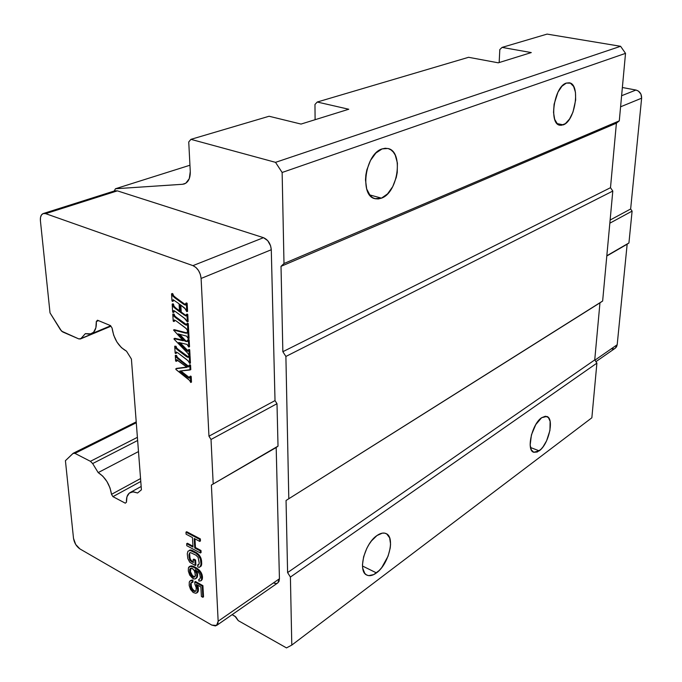 <?xml version="1.0" encoding="UTF-8"?>
<svg xmlns="http://www.w3.org/2000/svg" width="682" height="682" viewBox="0 0 682 682"><rect width="100%" height="100%" fill="white"/><g stroke="black" fill="none" stroke-linecap="round" stroke-linejoin="round"><path stroke-width="1.02" d="M566.324 83.085L569.265 82.803C580.749 84.022 575.31 121.046 563.238 124.874L557.066 123.57L563.238 124.874L559.922 125.241C548.516 124.158 554.116 86.358 566.324 83.085L570.425 83.178L573.63 86.452L575.455 92.351L575.668 99.981L572.974 112.129L569.555 118.983L565.404 123.621L561.124 125.343L557.356 123.851L554.679 119.324L553.528 112.402L554.108 104.167L557.97 92.155L561.942 86.222L566.324 83.085M382.133 148.898L387.93 148.497C403.795 151.302 398.22 192.597 381.477 198.155L369.584 194.873L381.477 198.155L374.947 198.667C359.252 195.913 365.16 153.663 382.133 148.898L385.279 148.25L388.263 148.591L390.982 149.895L393.335 152.095L395.228 155.112L397.41 163.075L397.231 172.563L396.259 177.448L392.738 186.612L387.564 193.876L381.477 198.155L378.365 198.939L375.364 198.769L372.594 197.635L370.164 195.564L366.686 188.957L365.501 179.929L365.859 174.933L366.839 169.878L370.497 160.415L375.884 153.032L382.133 148.898M541.627 417.716L546.836 416.446C554.543 418.441 548.72 444.391 539.189 450.853L530.494 447.494L539.189 450.853L533.699 452.26C525.993 450.316 532.037 423.82 541.627 417.716L545.404 416.225L548.371 417.503L550.118 421.314L549.948 430.41L546.597 440.794L543.102 446.736L541.167 449.071L537.246 452.013L533.767 452.285L531.278 449.83L530.17 444.971L531.431 434.886L535.762 424.605L541.627 417.716M376.95 535.558C380.471 533.111 383.514 532.454 386.089 533.588C395.483 537.066 388.731 564.398 376.455 572.897L362.492 566.017L376.455 572.897C372.773 575.599 369.559 576.324 366.831 575.079C357.47 571.576 364.597 543.588 376.95 535.558L382.321 533.136L384.708 533.145L386.771 533.963L389.652 537.859L390.564 544.202L390.232 548.004L388.075 556.154L381.784 567.518L379.175 570.51L373.727 574.594L368.681 575.634L366.549 574.926L364.802 573.426L362.722 568.259L362.466 564.798L363.625 556.768L366.805 548.354L369.005 544.424L371.494 540.894L376.95 535.558M315.101 119.7L314.965 104.474L317.232 102.027L468.585 57.297L317.232 102.027L348.758 109.248L301.035 124.073L348.758 109.248L317.232 102.027L314.965 104.474L315.101 119.7M235 616.281L238.248 620.629L235.802 616.903L232.136 614.661L235 616.281M193.211 576.111L194.83 576.716L193.211 576.111L192.503 576.563L193.364 577.04L194.063 576.588L193.364 577.04L194.2 577.185L195.248 576.162L195.001 571.857L192.878 568.762L190.363 568.345L189.63 569.862L190.108 573.323L192.503 576.563L193.211 576.111L192.333 575.31L193.211 576.111M190.815 568.234L190.474 571.729L192.333 575.31L191.633 575.761L192.333 575.31L191.446 574.176L190.738 574.628L191.446 574.176L190.815 572.871L190.108 573.323L190.815 572.871L190.474 571.729L189.767 572.181L190.474 571.729L190.329 569.41L189.63 569.862L190.559 568.575L189.852 569.027L190.815 568.234M290.404 577.066L596.903 363.131L594.738 359.917L287.599 572.59L290.404 577.066L291.794 645.087L286.491 647.9L238.248 620.629L286.491 647.9L291.794 645.087L591.857 417.793L291.794 645.087L290.404 577.066L287.599 572.59L594.738 359.917L599.964 302.834L602.641 301.026L286.048 500.486L599.964 302.834L286.048 500.486L287.599 572.59L286.048 500.486L602.641 301.026L612.803 191.062L610.492 187.703L282.851 351.707L285.894 356.456L612.803 191.062L285.894 356.456L288.801 498.593L285.894 356.456L282.851 351.707L610.492 187.703L616.4 123.195L619.29 120.859L283.993 263.516L281.018 266.338L616.4 123.195L281.018 266.338L282.851 351.707L281.018 266.338L283.993 263.516L619.29 120.859L625.522 53.358L282.135 172.478L283.993 263.516L282.135 172.478L625.522 53.358L620.586 46.291L275.519 162.35L282.135 172.478L275.519 162.35L620.586 46.291L547.092 34.1L502.08 47.399L547.092 34.1L620.586 46.291L625.522 53.358L619.29 120.859L616.4 123.195L610.492 187.703L612.803 191.062L602.641 301.026L599.964 302.834L594.738 359.917L596.903 363.131L290.404 577.066M498.303 62.821L468.585 57.297L498.303 62.821L531.287 52.574L498.303 62.821M301.035 124.073L269.092 116.255L190.926 139.35L269.092 116.255L301.035 124.073M188.744 141.967L190.926 139.35L275.519 162.35L190.926 139.35L188.744 141.967L190.269 171.54L188.744 141.967M499.821 49.556L502.08 47.399L531.287 52.574L502.08 47.399L499.821 49.556L499.156 62.548L499.821 49.556M190.269 171.54C190.389 178.147 188.377 182.282 184.234 183.961L182.529 184.285L185.802 183.211L182.529 184.285L185.802 183.211L189.289 178.633L190.269 171.54M189.946 165.232L115.463 188.752L182.529 184.285L115.463 188.752L189.946 165.232M591.857 417.793L596.903 363.131L591.857 417.793M114.201 191.037L115.463 188.752L114.201 191.037M211.386 485.047L278.017 446.13L211.386 485.047L218.155 621.217L216.595 625.471L211.77 625.079L79.913 548.916C76.444 546.495 74.312 542.983 73.511 538.362L65.421 460.691L73.298 453.223L74.935 453.368L136.281 422.763L74.935 453.368L90.408 461.313L92.65 463.564L137.636 440.495L92.65 463.564L98.182 472.592C105.429 477.357 109.87 484.604 111.516 494.331L112.931 496.641L140.773 481.466L112.931 496.641L125.292 503.18L126.451 502.216C126.204 497.4 127.432 494.177 130.151 492.54L133.553 491.833L137.576 492.992L132.939 491.824L129.23 493.171L126.963 496.82L126.451 502.216L125.292 503.18L112.931 496.641L111.516 494.331L140.552 478.568L111.516 494.331L110.024 487.937L106.972 481.577L102.82 476.198L98.182 472.592L138.489 451.569L98.182 472.592L92.65 463.564L90.408 461.313L137.397 437.333L90.408 461.313L74.935 453.368L72.974 453.453L65.421 460.691L73.511 538.362L75.702 544.475L79.913 548.916L211.77 625.079L215.461 625.94L217.788 623.902L218.155 621.217L279.432 578.762L278.989 581.371L277.753 582.939L279.432 578.762L218.155 621.217L211.386 485.047L278.017 446.13L276.184 447.511L279.432 578.762L276.184 447.511L211.386 485.047M211.019 439.481L276.994 403.701L275.017 400.598L208.956 436.19L211.019 439.481L213.185 483.666L211.019 439.481L208.956 436.19L275.017 400.598L276.994 403.701L278.017 446.13L276.994 403.701L211.019 439.481M114.891 190.824L117.372 190.858L263.482 237.677L267.711 240.644L270.609 245.87L271.283 249.74L275.017 400.598L271.283 249.74L201.105 278.452L208.956 436.19L201.105 278.452L271.283 249.74C270.669 243.747 268.069 239.732 263.482 237.677L192.938 265.63C197.61 267.89 200.329 272.161 201.105 278.452L200.329 274.386L198.505 270.507L195.905 267.438L192.938 265.63L263.482 237.677L117.372 190.858L45.668 213.654L192.938 265.63L45.668 213.654L117.372 190.858L114.951 190.798L43.264 213.543L45.668 213.654L43.35 213.517L41.542 214.813L40.511 217.345L40.409 220.712C40.119 216.833 41.073 214.438 43.264 213.543M276.602 583.434L274.224 583.272M114.116 191.19L113.348 191.855M173.254 306.55L174.046 306.218L173.254 306.55L179.528 311.717L179.076 303.814L173.143 299.722L172.546 301.384L171.992 300.967L171.557 293.823L172.751 296.014L174.754 297.787L183.373 304.095L185.316 305.127L185.794 303.251L186.357 303.661L186.8 311.674L185.743 309.253L179.988 304.47L180.44 312.39L185.964 316.039L186.416 314.428L186.97 314.837L187.362 321.87L184.157 317.983L175.581 311.631L173.578 310.617L173.211 312.492L172.665 312.083L172.179 304.129L173.254 306.55L172.179 304.129L172.665 312.083L173.211 312.492L173.578 310.617L174.575 310.949L185.291 318.895L187.362 321.87L186.97 314.837L186.416 314.428L185.964 316.039L180.44 312.39L179.988 304.47L184.686 308.059L186.8 311.674L186.357 303.661L185.794 303.251L185.316 305.127L183.373 304.095L174.754 297.787L172.751 296.014L171.557 293.823L171.992 300.967L172.546 301.384L173.143 299.722L179.076 303.814L179.528 311.717L173.757 307.215M173.33 314.436L172.776 314.027L173.211 321.103L173.757 321.52L174.251 319.96L176.126 320.907L186.348 328.664L187.891 331.307L187.482 323.941L186.919 323.541L186.382 325.212L184.515 324.325L174.959 317.181L173.552 315.399L173.33 314.436L174.115 314.104L172.776 314.027L174.021 316.286L174.805 315.945L174.115 314.104L173.33 314.436M185.01 341.171L178.13 333.89L186.595 336.132L188.3 338.775L187.917 331.887L187.362 331.469L187.192 333.012L186.246 333.217L173.526 330.02L183.322 340.795L174.046 338.639L174.081 339.184L187.772 353.233L189.229 355.578L188.931 350.147L188.377 349.764L188.266 351.111L187.337 351.145L178.693 342.483L187.03 344.384L188.761 347.036L188.377 340.199L187.823 339.772L187.098 341.588L185.01 341.171L185.785 340.821L179.596 334.265L185.785 340.821L185.01 341.171L187.209 341.171L185.785 340.821L187.362 341.52L187.823 339.772L189.161 339.849L188.599 339.423L189.161 339.849L188.377 340.199L188.761 347.036L189.536 346.686L189.161 339.849L189.536 346.686L188.761 347.036L187.03 344.384L178.693 342.483L185.478 349.38L186.254 349.022L180.125 342.799L186.254 349.022L185.478 349.38L187.047 350.915L187.823 350.557L186.254 349.022L187.823 350.557L187.047 350.915L187.627 351.307L188.266 351.111L188.377 349.764L189.707 349.789L189.153 349.406L189.707 349.789L188.931 350.147L189.229 355.578L190.005 355.22L189.707 349.789L190.005 355.22L189.229 355.578L187.772 353.233L174.081 339.184L174.822 338.289L174.046 338.639L183.322 340.795L173.526 330.02L174.311 329.679L173.526 330.02L185.172 333.012L185.956 332.663L174.311 329.679L185.956 332.663L185.172 333.012L187.021 333.166L187.362 331.469L188.701 331.546L188.198 331.162L188.701 331.546L187.917 331.887L188.3 338.775L189.076 338.417L188.701 331.546L189.076 338.417L188.3 338.775L186.595 336.132L178.13 333.89L185.01 341.171M175.274 346.609L174.728 346.192L175.146 353.114L175.692 353.532L176.178 352.023L178.036 352.995L188.147 360.821L189.664 363.438L189.272 356.251L188.718 355.842L188.181 357.462L186.339 356.55L176.877 349.329L175.487 347.556L175.274 346.609L176.05 346.26L174.728 346.192L175.947 348.434L176.723 348.076L176.05 346.26L175.274 346.609M175.828 355.808L175.283 355.382L175.615 360.94L176.161 361.358L176.468 359.678L176.962 359.781L187.047 367.308L175.871 368.732L175.913 369.482L186.348 377.53L189.605 380.403L190.721 382.466L190.414 376.848L189.86 376.43L189.443 378.169L188.471 377.785L179.716 371.068L190.031 369.976L189.784 365.484L189.229 365.066L188.368 367.035L176.502 357.581L175.828 355.808L176.595 355.45L175.283 355.382L176.502 357.581L177.269 357.223L176.595 355.45L175.828 355.808M185.973 532.156L186.092 534.194L192.452 537.552L193.006 547.066L186.672 543.682L186.791 545.702L200.38 552.983L200.269 550.945L194.745 547.996L194.2 538.473L199.741 541.406L199.63 539.351L185.973 532.156L186.689 531.721L185.973 532.156L199.63 539.351L200.346 538.908L186.689 531.721L200.346 538.908L199.63 539.351L199.741 541.406L200.457 540.962L200.346 538.908L200.457 540.962L199.741 541.406L194.2 538.473L194.745 547.996L195.453 547.552L194.958 538.882L195.453 547.552L194.745 547.996L200.269 550.945L200.985 550.502L195.453 547.552L200.985 550.502L200.269 550.945L200.38 552.983L201.096 552.539L200.985 550.502L201.096 552.539L200.38 552.983L186.791 545.702L186.672 543.682L187.38 543.247L186.672 543.682L193.006 547.066L192.452 537.552L186.092 534.194L185.973 532.156M189.724 562.198L195.188 565.506L194.899 560.493L193.177 559.555L193.347 562.565L191.054 561.312L189.545 559.197L188.991 554.696L189.715 552.812L190.534 552.608L195.998 555.216L198.087 557.322L199.255 563.179L198.522 565.054L197.669 564.918L197.789 566.921L199.212 567.381L200.295 566.665L201.002 564.125L200.448 559.249L198.547 555.608L195.879 553.196L190.133 550.434L187.951 551.209L187.277 553.767L187.848 558.601L189.724 562.198L187.848 558.601L187.277 553.767L187.951 551.209L190.841 549.99L189.732 550.042L190.841 549.99L190.133 550.434L191.548 550.868L192.264 550.425L190.841 549.99L192.264 550.425L191.548 550.868L195.879 553.196L196.595 552.752L192.264 550.425L196.595 552.752L195.879 553.196L197.354 554.313L198.061 553.869L196.595 552.752L198.061 553.869L197.354 554.313L198.547 555.608L199.263 555.165L198.061 553.869L199.263 555.165L198.547 555.608L199.792 557.586L200.499 557.143L199.263 555.165L200.499 557.143L199.792 557.586L200.448 559.249L201.156 558.805L200.499 557.143L201.156 558.805L200.448 559.249L200.832 561.098L201.54 560.647L201.156 558.805L201.54 560.647L200.832 561.098L201.002 564.125L201.71 563.673L201.54 560.647L201.71 563.673L201.002 564.125L200.798 565.642L201.505 565.19L201.71 563.673L201.505 565.19L200.295 566.665L201.002 566.213L201.505 565.19L199.212 567.381L201.002 566.213L199.212 567.381L197.789 566.921L197.669 564.918L198.377 564.466L197.669 564.918L198.522 565.054L199.255 563.179L198.087 557.322L195.998 555.216L190.534 552.608L189.715 552.812L188.991 554.696L189.911 553.068L188.991 554.696L189.178 557.706L189.886 557.262L189.707 554.253L189.545 559.197L190.252 558.754L189.886 557.262L190.252 558.754L189.545 559.197L190.176 560.51L190.883 560.067L190.252 558.754L190.883 560.067L190.176 560.51L191.054 561.312L191.761 560.868L190.883 560.067L191.761 560.868L191.054 561.312L193.347 562.565L193.177 559.555L193.884 559.104L193.177 559.555L194.899 560.493L195.606 560.041L193.884 559.104L195.606 560.041L194.899 560.493L195.188 565.506L195.896 565.063L195.606 560.041L195.896 565.063L195.188 565.506L189.724 562.198M193.748 578.847L195.137 578.984L196.706 577.287L196.8 574.133L195.154 569.683L198.36 572.087L199.894 574.542L200.346 577.697L199.596 579.206L198.769 579.393L198.863 581.047L200.806 580.842L201.582 579.657L201.318 575.003L200.363 572.863L197.669 569.768L193.62 567.236L190.244 566.35L188.411 567.91L188.326 571.064L189.656 574.994L192.315 578.055L193.748 578.847L189.656 574.994L188.326 571.064L188.411 567.91L189.161 566.725L190.951 565.907L189.869 566.273L192.341 566.017L190.951 565.907L192.341 566.017L191.633 566.469L193.62 567.236L194.327 566.785L192.341 566.017L194.327 566.785L193.62 567.236L195.632 568.336L196.339 567.884L194.327 566.785L196.339 567.884L195.632 568.336L197.669 569.768L198.377 569.317L196.339 567.884L198.377 569.317L197.669 569.768L199.144 571.226L199.852 570.774L198.377 569.317L199.852 570.774L199.144 571.226L200.363 572.863L201.062 572.411L199.852 570.774L201.062 572.411L200.363 572.863L201.318 575.003L202.025 574.551L201.062 572.411L202.025 574.551L201.318 575.003L201.702 576.827L202.409 576.375L202.025 574.551L202.409 576.375L201.702 576.827L201.778 578.157L202.477 577.705L202.409 576.375L201.582 579.657L202.281 579.206L202.477 577.705L202.281 579.206L200.806 580.842L201.505 580.382L202.281 579.206L200.806 580.842L198.863 581.047L198.769 579.393L199.596 579.206L200.346 577.697L199.894 574.542L198.36 572.087L195.154 569.683L196.416 572.309L197.124 571.857L196.501 570.57L197.124 571.857L196.416 572.309L196.8 574.133L197.507 573.673L197.124 571.857L197.507 573.673L196.8 574.133L196.893 575.787L197.601 575.335L197.507 573.673L197.601 575.335L196.893 575.787L196.706 577.287L197.405 576.836L197.601 575.335L197.405 576.836L195.939 578.464L196.638 578.012L197.405 576.836L195.137 578.984L193.748 578.847M194.737 576.844L193.364 577.04L190.738 574.628L189.767 572.181L189.63 569.862L190.363 568.345L192.017 568.285L194.37 570.544L195.478 575.327L194.737 576.844M194.754 581.959L194.89 584.261L196.186 587.526L196.084 590.646L195.572 591.303L193.927 591.328L190.977 587.773L190.491 584.346L191.207 582.53L192.307 582.505L192.188 580.535L190.014 580.911L189.264 582.078L189.195 585.514L190.525 589.41L193.168 592.479L195.691 593.263L196.774 592.931L197.72 590.297L196.28 584.397L200.866 586.955L201.403 596.486L202.835 597.287L202.213 586.111L194.754 581.959L195.461 581.507L194.754 581.959L202.213 586.111L202.921 585.65L195.461 581.507L202.921 585.65L202.213 586.111L202.835 597.287L203.534 596.827L202.921 585.65L203.534 596.827L202.835 597.287L201.403 596.486L200.866 586.955L196.28 584.397L197.234 586.52L197.933 586.068L197.49 585.071L197.933 586.068L197.234 586.52L197.61 588.327L198.309 587.867L197.933 586.068L198.309 587.867L197.61 588.327L197.72 590.297L198.428 589.836L198.309 587.867L198.428 589.836L197.72 590.297L197.533 591.771L198.232 591.311L198.428 589.836L198.232 591.311L196.774 592.931L197.473 592.47L198.232 591.311L197.473 592.47L195.691 593.263L193.168 592.479L190.525 589.41L189.195 585.514L189.264 582.078L190.713 580.459L192.895 580.075L191.795 580.101L192.895 580.075L192.188 580.535L192.307 582.505L193.006 582.053L192.895 580.075L193.006 582.053L190.696 583.195L191.565 582.522L190.491 584.346L191.403 582.743L190.491 584.346L190.61 586.307L191.31 585.855L191.199 583.894L191.31 585.855L190.61 586.307L190.977 587.773L191.676 587.321L191.31 585.855L191.676 587.321L190.977 587.773L191.599 589.069L192.298 588.617L191.676 587.321L192.298 588.617L191.599 589.069L192.486 590.203L193.185 589.742L192.298 588.617L193.185 589.742L192.486 590.203L193.356 591.004L194.055 590.552L193.185 589.742L194.055 590.552L193.356 591.004L193.927 591.328L194.626 590.868L194.055 590.552L194.626 590.868L193.927 591.328L194.762 591.482L195.461 591.021L194.626 590.868L195.461 591.021L194.762 591.482L196.084 590.646L196.186 587.526L194.89 584.261L194.754 581.959M62.753 331.972L60.468 329.781L50.025 312.893L40.409 220.712L50.025 312.893L61.551 331.145L78.805 338.911L62.753 331.972M80.894 338.587L78.805 338.911L80.467 338.928L110.842 326.09L80.894 338.587L85.361 333.643L80.894 338.587M97.492 320.216L96.315 321.529L98.498 320.634L96.315 321.529C96.639 327.991 94.96 332.1 91.294 333.865L85.361 333.643L89.947 334.257L93.639 332.202L95.872 327.744L96.315 321.529L97.492 320.216L110.552 325.621L97.492 320.216M112.078 328.068L110.552 325.621L112.078 328.068L113.681 335.212L116.954 342.066L121.439 347.65L126.511 351.187C118.617 346.686 113.809 338.98 112.078 328.068M627.159 244.207L606.801 255.997L627.159 244.207L617.193 344.725L594.909 360.173L617.193 344.725L627.159 244.207L628.932 242.954L627.159 244.207M606.827 255.75L628.932 242.954L606.827 255.75M632.103 211.113L609.836 223.193L632.103 211.113L628.932 242.954L632.103 211.113L630.645 208.99L632.103 211.113M610.126 220.047L630.645 208.99L610.126 220.047M180.44 312.39L181.224 312.058L180.832 305.093L181.224 312.058L180.44 312.39M183.987 315.007L184.779 314.666L181.224 312.058L184.779 314.666L183.987 315.007M186.348 315.613L184.779 314.666L186.348 315.613M186.416 314.428L187.2 314.087L186.416 314.428M186.97 314.837L187.763 314.496L187.2 314.087L187.763 314.496L186.97 314.837M187.362 321.87L188.147 321.529L187.763 314.496L188.147 321.529L187.362 321.87M173.211 312.492L174.004 312.16L174.098 310.702L174.004 312.16L173.211 312.492M172.179 304.129L172.972 303.797L172.179 304.129M172.734 304.53L173.526 304.198L172.972 303.797L173.526 304.198L172.734 304.53M174.046 306.218L173.526 304.198L174.046 306.218L176.186 308.341L174.046 306.218M175.402 308.673L176.186 308.341L175.402 308.673M179.477 310.762L176.186 308.341L179.477 310.762M172.546 301.384L173.33 301.052L173.424 299.824L173.33 301.052L172.546 301.384M171.557 293.823L172.35 293.499L171.557 293.823M172.111 294.24L172.904 293.908L172.35 293.499L172.904 293.908L172.111 294.24M172.751 296.014L173.543 295.69L172.904 293.908L173.543 295.69L172.751 296.014M174.754 297.787L175.547 297.454L173.543 295.69L175.547 297.454L174.754 297.787M183.373 304.095L184.166 303.763L175.547 297.454L184.166 303.763L183.373 304.095M185.726 304.692L184.166 303.763L185.726 304.692M185.794 303.251L186.578 302.919L185.794 303.251M186.357 303.661L187.141 303.32L186.578 302.919L187.141 303.32L186.357 303.661M186.8 311.674L187.584 311.342L187.141 303.32L187.584 311.342L186.8 311.674M175.956 317.974L176.74 317.633L174.805 315.945L174.021 316.286L175.956 317.974L184.515 324.325L185.299 323.984L176.74 317.633L175.956 317.974M175.743 316.84L186.749 324.828L185.299 323.984L184.515 324.325L186.382 325.212L186.919 323.541L188.266 323.6L187.703 323.191L188.266 323.6L187.482 323.941L187.891 331.307L188.667 330.958L188.266 323.6L188.667 330.958L187.891 331.307L186.8 329.236L184.686 327.283L176.126 320.907L174.251 319.96L173.757 321.52L174.541 321.179L174.652 320.029L174.541 321.179L173.211 321.103L172.776 314.027L174.115 314.104L174.805 315.945M188.326 350.915L187.823 350.557L188.326 350.915M182.665 340.113L174.822 338.289L182.665 340.113M187.243 332.884L185.956 332.663L187.243 332.884M177.866 350.13L178.641 349.772L176.723 348.076L175.947 348.434L177.866 350.13L186.339 356.55L187.107 356.183L178.641 349.772L177.866 350.13M177.652 348.971L188.556 357.053L187.107 356.183L186.339 356.55L188.181 357.462L188.718 355.842L190.039 355.893L189.494 355.475L190.039 355.893L189.272 356.251L189.664 363.438L190.44 363.08L190.039 355.893L190.44 363.08L189.664 363.438L188.599 361.392L186.501 359.431L178.036 352.995L176.178 352.023L175.692 353.532L176.459 353.174L176.561 352.091L176.459 353.174L175.146 353.114L174.728 346.192L176.05 346.26L176.723 348.076M181.378 361.707L182.145 361.349L177.269 357.223L176.502 357.581L188.368 367.035L189.229 365.066L190.551 365.117L189.997 364.708L190.551 365.117L189.784 365.484L190.031 369.976L190.798 369.61L190.551 365.117L190.798 369.61L179.716 371.068L187.499 377.103L188.266 376.737L180.807 370.948L188.266 376.737L187.499 377.103L189.443 378.169L189.86 376.43L191.182 376.473L190.628 376.063L191.182 376.473L190.414 376.848L190.721 382.466L191.489 382.099L191.182 376.473L191.489 382.099L190.721 382.466L189.605 380.403L175.913 369.482L175.871 368.732L176.638 368.365L187.047 367.308L176.485 359.67L176.161 361.358L176.928 361L177.005 359.798L176.928 361L175.615 360.94L175.283 355.382L176.595 355.45L177.269 357.223L182.145 361.349L181.378 361.707M188.982 366.549L182.145 361.349L188.948 366.532M189.784 377.7L188.266 376.737L189.784 377.7M186.749 367.087L176.638 368.365L186.749 367.087M192.955 546.222L187.38 543.247L192.955 546.222M198.897 564.551L198.377 564.466L198.897 564.551M193.296 561.704L191.761 560.868L193.296 561.704M615.249 348.221L617.193 344.725L616.537 346.823L615.241 348.221L595.915 361.665M620.586 106.801L641.626 98.191L630.645 208.99L641.626 98.191C641.651 93.903 639.759 91.183 635.939 90.041L621.609 95.727L635.939 90.041L622.368 87.509L635.939 90.041L638.326 91.03L640.935 94.125L641.626 98.191L620.586 106.801M126.511 351.187L131.413 359.039L141.413 489.812L137.576 492.992L141.413 489.812L131.413 359.039L126.511 351.187M611.993 348.971L614.15 348.766M80.323 338.997L110.927 326.226M73.298 453.223L136.212 421.885M216.612 625.454L277.753 582.931M91.354 333.839L110.663 325.791M130.185 492.523L141.157 486.496"/></g></svg>
